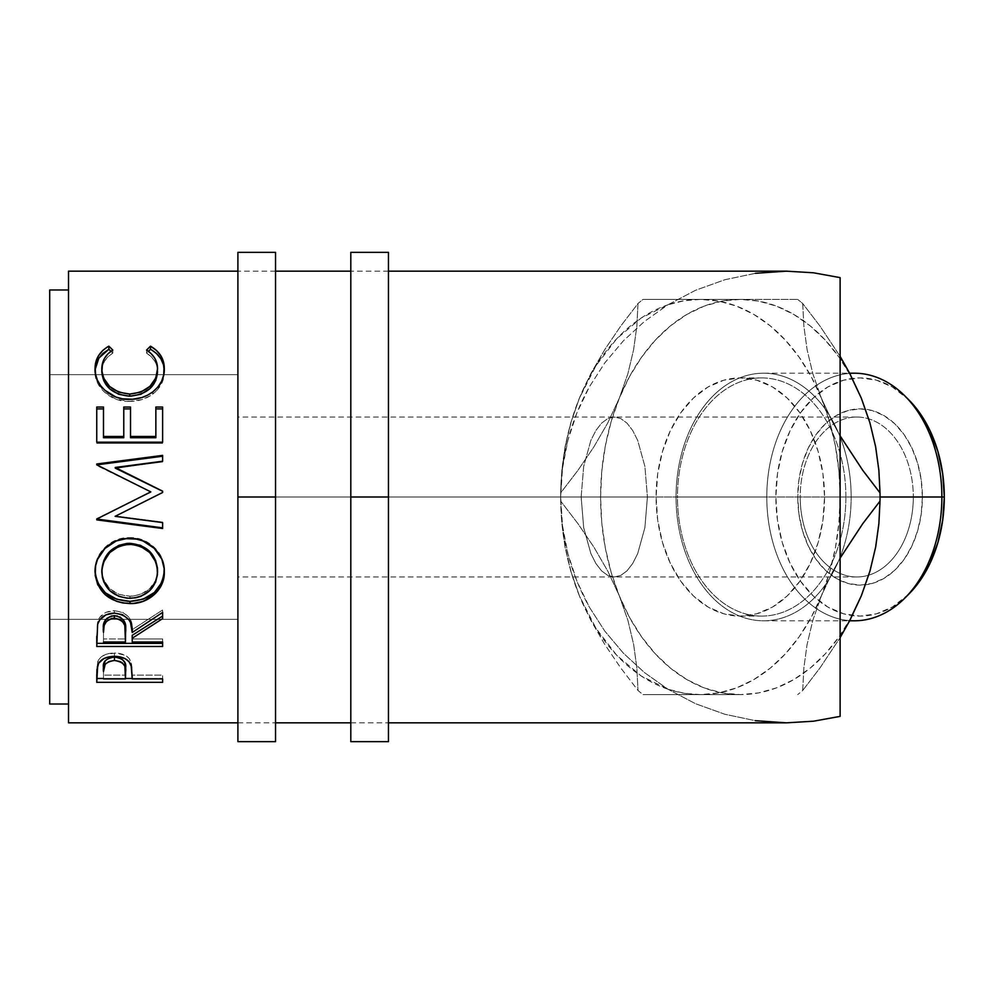 <?xml version="1.0" encoding="UTF-8"?>
<svg xmlns="http://www.w3.org/2000/svg" width="994" height="994" viewBox="0 0 994 994"><rect width="100%" height="100%" fill="white"/><g stroke="black" fill="none" stroke-linecap="round" stroke-linejoin="round"><path stroke-width="0.75" stroke-dasharray="4.97 3.73" d="M237.901 497L275.537 497L275.537 741.661L275.537 271.163L275.537 497L237.901 497L275.537 497L237.901 497L237.901 271.163L237.901 497L275.537 497L275.537 722.837L275.537 497L237.901 497L237.901 722.837L237.901 252.339L237.901 722.837L237.901 497L647.417 497L644.895 466.397L637.713 440.441L632.693 430.501L626.966 423.109L620.753 418.549L614.292 417.02L607.819 418.549L601.606 423.109L595.878 430.501L590.858 440.441L583.677 466.397L581.155 497L237.901 497L237.901 417.02L237.901 497L581.155 497L583.677 466.397L590.858 440.441L595.878 430.501L601.606 423.109L607.819 418.549L614.292 417.02L620.753 418.549L626.966 423.109L632.693 430.501L637.713 440.441L644.895 466.397L647.417 497L922.407 497A88.131 62.324 -90 0 0 860.083 408.869A88.131 62.324 -90 0 0 797.76 497L800.195 497A79.98 56.559 90 0 1 856.753 417.02A79.98 56.559 90 0 1 913.312 497A79.98 56.559 -90 0 0 856.753 417.02A79.98 56.559 -90 0 0 800.195 497L581.155 497L800.195 497A79.98 56.559 -90 0 0 856.753 576.98A79.98 56.559 -90 0 0 913.312 497L647.417 497L644.895 527.603L637.713 553.559L632.693 563.499L626.966 570.891L620.753 575.451L614.292 576.98L607.819 575.451L601.606 570.891L595.878 563.499L590.858 553.559L583.677 527.603L581.155 497L583.677 527.603L590.858 553.559L595.878 563.499L601.606 570.891L607.819 575.451L614.292 576.98L620.753 575.451L626.966 570.891L632.693 563.499L637.713 553.559L644.895 527.603L647.417 497L237.901 497L237.901 619.324L49.7 619.324L49.7 374.676L237.901 374.676L237.901 619.324L237.901 374.676L49.7 374.676L49.7 619.324L49.7 289.987L49.7 704.013L49.7 377.024L49.7 619.324L237.901 619.324L237.901 417.02L237.901 741.661L237.901 497M275.537 252.339L275.537 722.837L275.537 252.339M350.807 497L388.455 497L388.455 741.661L388.455 271.163L388.455 497L350.807 497L388.455 497L350.807 497L350.807 271.163L350.807 497L388.455 497L388.455 722.837L388.455 497L350.807 497L350.807 722.837L350.807 252.339L350.807 497M388.455 252.339L388.455 722.837L388.455 252.339M570.718 570.966L579.39 595.804A197.607 139.732 90 0 1 560.666 497A225.837 159.686 -90 0 0 560.691 501.113L561.846 523.701L565.014 546.936L570.718 570.966L579.39 595.804L590.784 620.244L604.7 644.323L620.666 667.831L637.999 690.482L636.843 667.906L633.675 644.671L627.984 620.641L619.312 595.804L607.906 571.364L593.99 547.272L578.036 523.776L560.691 501.113L561.846 523.701L565.014 546.936L570.718 570.966M849.721 620.629A123.803 87.547 90 0 1 766.784 497L775.867 497A119.094 84.217 -90 0 0 821.367 602.774A119.094 84.217 -90 0 0 908.702 594.25M854.318 373.197A123.803 87.547 -90 0 0 766.784 497L676.057 497A123.803 87.547 90 0 1 763.603 373.197A123.803 87.547 90 0 1 851.15 497L880.05 497A197.607 139.732 -90 0 0 861.326 398.196A197.607 139.732 -90 0 0 740.319 299.393L643.043 299.393L740.319 299.393A197.607 139.732 -90 0 0 619.312 398.196L627.873 373.756L633.613 349.677L636.843 326.169L637.999 303.518L620.716 326.094L604.924 349.329L590.983 373.359L579.39 398.196L570.829 422.636L565.089 446.728L561.858 470.224L560.691 492.887L577.974 470.299L593.766 447.064L607.707 423.034L619.312 398.196A197.607 139.732 -90 0 0 619.312 595.804A197.607 139.732 -90 0 0 740.319 694.607L643.043 694.607L740.319 694.607A197.607 139.732 -90 0 0 861.326 595.804A197.607 139.732 -90 0 0 880.05 497L845.894 497A119.094 84.217 90 0 1 761.69 616.094A119.094 84.217 90 0 1 677.473 497L676.057 497A123.803 87.547 -90 0 0 763.603 620.803A123.803 87.547 -90 0 0 851.15 497A123.803 87.547 90 0 1 763.603 620.803A123.803 87.547 90 0 1 676.057 497L766.784 497A123.803 87.547 -90 0 0 854.318 620.803M656.102 497L677.473 497A119.094 84.217 -90 0 0 761.69 616.094A119.094 84.217 -90 0 0 845.894 497L824.535 497A119.094 84.217 90 0 1 740.319 616.094A119.094 84.217 90 0 1 656.102 497L657.717 520.235L662.513 542.575L670.291 563.163L680.766 581.217L693.526 596.027L708.088 607.036L723.893 613.807L740.319 616.094L756.745 613.807L772.549 607.036L787.099 596.027L799.872 581.217L810.346 563.163L818.124 542.575L822.92 520.235L824.535 497L822.92 473.765L818.124 451.425L810.346 430.837L799.872 412.783L787.099 397.973L772.549 386.964L756.745 380.193L740.319 377.906L723.893 380.193L708.088 386.964L693.526 397.973L680.766 412.783L670.291 430.837L662.513 451.425L657.717 473.765L656.102 497A119.094 84.217 90 0 1 740.319 377.906A119.094 84.217 90 0 1 824.535 497L845.894 497A119.094 84.217 -90 0 0 761.69 377.906A119.094 84.217 -90 0 0 677.473 497L656.102 497M68.524 704.013L68.524 289.987L68.524 704.013M237.901 722.837L275.537 722.837M350.807 722.837L388.455 722.837M388.455 271.163L350.807 271.163M275.537 271.163L237.901 271.163M770.909 271.71L755.39 273.313L724.862 279.736L695.514 290.298L667.906 304.81L644.485 321.41L623.35 340.855L604.849 362.822L589.293 386.952L576.918 412.87L567.934 440.143L562.492 468.348L560.666 497L561.858 471.206L565.424 445.859L571.302 421.381L579.39 398.196L595.965 365.705L616.852 338.606L641.155 318.03L667.906 304.81L684.034 300.747L700.397 299.393L718.637 301.083L736.554 306.127L753.862 314.439L770.263 325.87L785.459 340.234L799.201 357.268L811.253 376.701L833.009 423.034L840.116 435.857L833.009 423.034L821.404 398.196L812.844 373.756L807.103 349.677L803.873 326.169L802.705 303.518L820 326.094L840.116 356.349L820 326.094L802.705 303.518A225.837 159.686 -90 0 0 797.66 299.393A225.837 159.686 90 0 1 802.705 303.518L803.873 326.169L807.103 349.677L812.844 373.756L829.481 421.381L835.358 445.859L838.924 471.206L840.116 497L838.924 522.794L835.358 548.141L829.481 572.619L821.404 595.804L832.798 571.364L840.116 558.143L832.798 571.364L811.253 617.299L799.201 636.732L785.459 653.766L770.263 668.13L753.862 679.561L736.554 687.873L718.637 692.917L700.397 694.607L684.034 693.253L667.906 689.19L641.155 675.97L616.852 655.394L595.965 628.295L579.39 595.804L571.302 572.619L565.424 548.141L561.858 522.794L560.666 497L562.492 525.652L567.934 553.857L576.918 581.13L589.293 607.048L604.849 631.178L623.35 653.145L644.485 672.59L667.906 689.19L695.514 703.702L724.862 714.264L755.39 720.687L770.909 722.29M755.39 273.313L724.862 279.736L695.514 290.298L667.906 304.81A197.607 139.732 90 0 1 700.397 299.393A197.607 139.732 90 0 1 821.404 398.196A197.607 139.732 90 0 1 840.116 497L840.116 277.624L840.116 497A197.607 139.732 90 0 1 821.404 595.804L812.732 620.641L807.041 644.671L803.86 667.906L802.705 690.482A225.837 159.686 90 0 1 797.66 694.607A225.837 159.686 -90 0 0 802.705 690.482L820.05 667.831L840.116 637.651L820.05 667.831L802.705 690.482L803.86 667.906L807.041 644.671L812.732 620.641L821.404 595.804A197.607 139.732 90 0 1 700.397 694.607L643.043 694.607A225.837 159.686 90 0 1 637.999 690.482L636.843 667.906L633.675 644.671L627.984 620.641L619.312 595.804L607.906 571.364L593.99 547.272L578.036 523.776L560.691 501.113A225.837 159.686 90 0 1 560.666 497A225.837 159.686 90 0 1 560.691 492.887L577.974 470.299L593.766 447.064L607.707 423.034L619.312 398.196L627.873 373.756L633.613 349.677L636.843 326.169L637.999 303.518A225.837 159.686 90 0 1 643.043 299.393L797.66 299.393L643.043 299.393A225.837 159.686 -90 0 0 637.999 303.518L620.716 326.094L604.924 349.329L590.983 373.359L579.39 398.196L570.829 422.636L565.089 446.728L561.858 470.224L560.691 492.887A225.837 159.686 -90 0 0 560.666 497C560.666 516.159 563.089 535.107 567.934 553.857C572.681 572.184 579.8 589.914 589.293 607.048L604.849 631.178L623.35 653.145L644.485 672.59L667.906 689.19L695.514 703.702L724.862 714.264L755.39 720.687M869.415 421.381L875.279 445.859L878.845 471.206L880.013 492.875M880.05 497L878.845 522.794L875.279 548.141L869.415 572.619M851.175 617.299L839.122 636.732L825.38 653.766L810.185 668.13L793.784 679.561L776.476 687.873L758.559 692.917L740.319 694.607L722.079 692.917L704.15 687.873L686.842 679.561L670.453 668.13L655.257 653.766L641.515 636.732L629.463 617.299L619.312 595.804L611.223 572.619L605.346 548.141L601.78 522.794L600.587 497L601.78 471.206L605.346 445.859L611.223 421.381L619.312 398.196L629.463 376.701L641.515 357.268L655.257 340.234L670.453 325.87L686.842 314.439L704.15 306.127L722.079 301.083L740.319 299.393L758.559 301.083L776.476 306.127L793.784 314.439L810.185 325.87L825.38 340.234L839.122 357.268L851.175 376.701M68.524 722.837L68.524 271.163L68.524 722.837M567.934 440.143C563.089 458.893 560.666 477.841 560.666 497A197.607 139.732 90 0 1 579.39 398.196A197.607 139.732 90 0 1 667.906 304.81L644.485 321.41L623.35 340.855L604.849 362.822L589.293 386.952C579.8 404.086 572.681 421.816 567.934 440.143M68.524 289.987L68.524 456.619L68.524 289.987M112.794 350.062L112.794 353.131C105.439 357.728 101.773 363.916 101.81 371.706L102.469 366.289L104.519 361.22L108.011 356.759L112.794 353.131L112.794 350.062M157.549 371.371L157.499 370.24L157.549 371.371C157.462 363.767 153.809 357.691 146.578 353.131L146.578 350.062L146.578 353.131L148.392 351.354L146.578 353.131L151.225 356.747L154.766 361.095L156.878 366.053L157.549 371.371M164.283 370.128L164.308 371.334C164.532 380.155 160.693 387.735 152.79 394.084L152.79 391.897L152.79 394.084C146.019 399.016 138.191 401.452 129.295 401.39L129.295 399.352L129.295 401.39C110.433 402.135 94.107 386.455 95.064 371.408L95.101 369.855M110.93 351.317L112.794 353.131L110.93 351.317M95.25 368.091L95.2 374.191L97.35 382.504L104.668 392.319L115.876 399.128L129.295 401.39L141.831 399.625L150.28 395.786L155.536 391.798L162.705 381.037L164.258 369.681M96.753 407.043L96.753 408.907L96.753 407.043M103.5 408.907L103.5 437.72L103.5 408.907M123.778 437.72L123.778 407.043L123.778 437.72M130.525 436.465L130.525 407.043M155.859 407.043L155.859 436.465M162.618 442.181L162.618 407.043M96.753 408.907L96.753 443.324L162.618 443.324L96.753 443.324L96.753 442.181M162.618 492.49L153.648 497L162.618 492.589L162.618 491.16M162.618 461.228L162.618 461.974L115.217 468.087L162.618 461.974L162.618 455.376M96.753 463.999L96.753 464.695L96.753 463.999M96.753 464.857L150.79 491.98L96.753 465.527L96.753 464.695M96.753 519.03L140.601 497L96.753 518.57L96.753 519.402M162.618 528.51L162.618 522.596M115.118 515.936L162.618 522.074L115.118 515.936M129.655 538.499L129.655 537.642C148.081 536.872 165.079 553.198 164.308 570.258L163.712 563.971L161.798 557.845L154.194 547.247L142.962 540.028L133.059 537.779L129.655 537.642L129.655 538.499M95.076 571.637L95.064 570.742C94.132 553.521 110.906 536.81 129.655 537.642L122.821 538.214L116.236 540.053L104.942 547.396L97.449 558.206L95.623 564.393L95.076 571.637M155.573 560.281L155.996 561.399M153.088 555.571L153.735 556.615M103.873 560.343L104.37 559.249M101.947 573.041L101.81 570.481C103.351 586.311 112.732 594.884 129.953 596.214L119.069 594.375L109.936 588.821L103.935 580.434L101.947 573.041M132.711 596.102L129.953 596.214C146.988 594.81 156.195 586.224 157.549 570.481L155.611 580.384L149.672 588.709L140.726 594.35L132.711 596.102M129.953 598.326L129.953 596.214L129.953 598.326M96.753 636.334L97.648 621.648C100.009 614.714 105.588 611.062 114.36 610.701L114.36 613.124L114.36 610.701C127.12 612.453 133.072 618.777 132.214 629.674L132.214 632.495L132.214 629.674L162.618 609.993L162.618 612.403M162.618 618.616L162.618 609.993L132.214 629.674L130.463 619.809L128.599 616.765L122.448 612.205L114.36 610.701L105.985 612.341L99.785 617.274L97.648 621.648L96.753 643.354M132.214 638.272L132.214 635.328L132.214 638.968L162.618 638.968L162.618 641.987M132.214 641.987L132.214 638.968L162.618 638.968L162.618 646.473M105.091 620.43L106.706 618.479M103.5 638.968L103.5 629.488L103.5 638.968L125.455 638.968L103.5 638.968L103.5 641.987L103.5 638.968M125.555 629.711L125.455 638.968L125.555 629.711M117.267 615.957L119.951 616.939M125.455 641.987L125.455 638.968L125.455 641.987M96.753 674.665L97.735 661.507C100.27 656.065 105.824 653.22 114.422 653.008L114.422 656.326L114.422 653.008C123.244 653.244 128.822 656.189 131.133 661.855L132.214 676.069M132.214 678.902L132.214 675.112L162.618 675.112L162.618 678.902M162.618 682.344L162.618 678.48L132.214 678.48L162.618 678.48L162.618 675.112L132.214 675.112L131.556 663.396L129.021 658.301L125.244 655.357L116.074 653.046L106.184 654.238L101.699 656.562L98.642 659.743L97.089 664.402L96.753 678.48M125.468 678.48L103.5 678.48L125.468 678.48M103.5 675.112L103.5 667.869L103.5 675.112L125.455 675.112L103.5 675.112L103.5 678.902L103.5 675.112M125.604 668.192L125.455 675.112L125.604 668.192M124.859 662.675L125.331 664.526M125.455 678.902L125.455 675.112L125.455 678.902M908.566 594.387L892.314 607.036L876.509 613.807L860.083 616.094L843.657 613.807L827.853 607.036L813.291 596.027L800.53 581.217L790.056 563.163L782.278 542.575L777.482 520.235L775.867 497L777.482 473.765L782.278 451.425L790.056 430.837L800.53 412.783L813.291 397.973L827.853 386.964L843.657 380.193L860.083 377.906L876.509 380.193L892.314 386.964L908.566 399.613M922.407 497L921.202 479.804L917.661 463.279L911.896 448.033L904.155 434.676L894.712 423.717L883.927 415.579L872.247 410.559L860.083 408.869L847.932 410.559L836.24 415.579L825.467 423.717L816.012 434.676L808.271 448.033L802.506 463.279L798.965 479.804L797.76 497L798.965 514.196L802.506 530.721L808.271 545.967L816.012 559.324L825.467 570.283L836.24 578.421L847.932 583.441L860.083 585.131L872.247 583.441L883.927 578.421L894.712 570.283L904.155 559.324L911.896 545.967L917.661 530.721L921.202 514.196L922.407 497L913.312 497A79.98 56.559 90 0 1 856.753 576.98A79.98 56.559 90 0 1 800.195 497L797.76 497A88.131 62.324 -90 0 0 860.083 585.131A88.131 62.324 -90 0 0 922.407 497M237.901 374.676L237.901 473.132L237.901 374.676M851.15 497A123.803 87.547 -90 0 0 763.603 373.197A123.803 87.547 -90 0 0 676.057 497L677.473 497A119.094 84.217 90 0 1 761.69 377.906A119.094 84.217 90 0 1 845.894 497L851.15 497M908.702 399.75A119.094 84.217 -90 0 0 821.367 391.226A119.094 84.217 -90 0 0 775.867 497L766.784 497A123.803 87.547 90 0 1 849.721 373.371M667.906 689.19A197.607 139.732 90 0 1 579.39 595.804L590.784 620.244L604.7 644.323L620.666 667.831L637.999 690.482A225.837 159.686 -90 0 0 643.043 694.607L700.397 694.607A197.607 139.732 90 0 1 667.906 689.19M856.753 417.02L237.901 417.02M740.319 616.094L761.69 616.094M763.603 620.803L849.634 620.803M763.603 373.197L849.634 373.197M740.319 377.906L761.69 377.906M856.753 576.98L237.901 576.98"/><path stroke-width="1.49" d="M275.537 741.661L275.537 497L237.901 497L237.901 252.339L237.901 741.661L275.537 741.661L275.537 497L237.901 497L237.901 741.661M275.537 497L275.537 252.339L275.537 497M388.455 741.661L388.455 497L350.807 497L350.807 252.339L350.807 741.661L388.455 741.661L388.455 497L350.807 497L350.807 741.661M388.455 497L388.455 252.339L388.455 497M904.863 598.09L908.702 594.25A119.094 84.217 -90 0 0 944.3 497L941.865 497A123.803 87.547 90 0 1 904.863 598.09A123.803 87.547 90 0 1 849.721 620.629M849.634 620.803L854.318 620.803A123.803 87.547 -90 0 0 941.865 497L880.05 497A225.837 159.686 90 0 1 880.013 501.113L878.87 523.701L875.689 546.936L869.999 570.966L861.326 595.804L849.932 620.244L840.116 637.651L849.932 620.244L861.326 595.804L851.175 617.299M49.7 704.013L68.524 704.013L49.7 704.013L49.7 289.987L49.7 704.013M68.524 289.987L49.7 289.987L68.524 289.987M755.39 720.687L786.502 722.837L388.455 722.837L786.502 722.837L813.502 721.209L840.116 716.376L840.116 277.624L813.502 272.791L786.502 271.163L388.455 271.163L786.502 271.163L755.39 273.313M68.524 722.837L237.901 722.837L68.524 722.837L68.524 271.163L237.901 271.163L68.524 271.163L68.524 722.837M275.537 722.837L350.807 722.837L275.537 722.837M350.807 271.163L275.537 271.163L350.807 271.163M107.203 347.13L108.831 346.173L112.794 350.062L108.011 353.777L104.519 358.337L102.469 363.506L101.935 371.358L103.786 378.267L109.638 386.492L118.771 392.17L129.754 394.059L140.813 392.145L149.932 386.343L155.76 378.031L157.549 368.699L156.878 363.27L154.766 358.2L151.225 353.765L146.578 350.062L150.492 346.173L156.468 350.447L160.879 355.815L164.109 365.295L163.687 374.986L161.624 381.211L157.947 386.977L152.79 391.897L147.609 395.177L141.831 397.55L132.488 399.253L122.461 398.805L115.876 397.041L104.668 390.095L100.431 385.399L97.35 380.056L95.61 374.427L95.101 367.034L95.859 362.04L98.431 355.827L102.817 350.435L107.203 347.13M162.618 442.181L96.753 442.181L96.753 407.043L103.5 407.043L103.5 436.465L123.778 436.465L123.778 407.043L130.525 407.043L130.525 436.465L155.859 436.465L155.859 407.043L162.618 407.043L162.618 442.181L162.618 407.043L155.859 407.043L155.859 436.465L130.525 436.465L130.525 437.72L155.859 437.72L155.859 436.465L155.859 437.72L130.525 437.72L130.525 407.043L123.778 407.043L123.778 436.465L103.5 436.465L103.5 437.72L123.778 437.72L123.778 436.465L123.778 437.72L103.5 437.72L103.5 407.043L96.753 407.043L96.753 442.181L162.618 442.181L162.618 407.043M162.618 491.16L115.217 467.466L162.618 491.16L162.618 492.49L115.118 516.333L162.618 522.596L162.618 528.51L96.753 519.874L96.753 519.03L150.79 491.868L96.753 464.857L96.753 463.999L162.618 455.376L162.618 461.228L115.217 467.466L162.618 491.16L162.618 492.49L162.618 491.284L115.217 468.087L162.618 461.228L162.618 455.376L162.618 461.228M95.213 575.501L95.623 565.834L97.449 559.51L104.942 548.464L116.236 540.96L126.226 538.649L136.451 539.096L142.999 540.947L154.232 548.353L161.811 559.15L164.159 568.593L163.724 578.173L161.873 584.223L154.393 594.487L143.235 601.32L133.37 603.445L123.219 603.035L116.696 601.37L105.327 594.834L97.71 584.658L95.213 575.501M162.618 646.473L96.753 646.473L97.648 624.294L99.785 619.834L105.985 614.801L114.36 613.124L122.448 614.652L128.599 619.312L130.463 622.418L132.214 632.495L162.618 612.403L162.618 618.616L132.214 638.272L132.214 641.987L162.618 641.987L162.618 646.473L162.618 641.987L132.214 641.987L132.214 638.272L162.618 618.616L162.618 612.403L132.214 632.495C133.072 621.374 127.12 614.913 114.36 613.124C105.563 613.509 99.996 617.237 97.648 624.294L96.753 646.473L162.618 646.473L162.618 641.987M162.618 682.344L96.753 682.344L96.915 669.807L98.642 663.209L103.786 658.637L108.818 656.86L114.422 656.326L120.137 656.872L125.244 658.736L129.021 661.743L131.531 666.763L132.214 678.902L162.618 678.902L162.618 682.344L162.618 678.902L132.214 678.902L131.133 665.359C128.773 659.556 123.194 656.549 114.422 656.326C105.836 656.549 100.27 659.444 97.735 665.011L96.753 682.344L162.618 682.344L162.618 678.902M851.175 376.701L861.326 398.196L849.721 373.359L840.116 356.349L849.721 373.359L861.326 398.196L869.887 422.636L875.627 446.728L878.858 470.224L880.013 492.887A225.837 159.686 90 0 1 880.05 497L941.865 497A123.803 87.547 -90 0 0 854.318 373.197L849.634 373.197M880.013 492.887L862.73 470.299L840.116 435.857L862.73 470.299L880.013 492.887L880.05 497A225.837 159.686 -90 0 0 880.013 492.887L878.858 470.224L875.627 446.728L869.887 422.636L861.326 398.196L869.415 421.381M880.05 497A225.837 159.686 -90 0 1 880.013 501.113L862.68 523.776L840.116 558.143L862.68 523.776L880.013 501.113L878.87 523.701L875.689 546.936L869.999 570.966L861.326 595.804L869.415 572.619M770.909 722.29L786.502 722.837L813.502 721.209L840.116 716.376L840.116 277.624L813.502 272.791L786.502 271.163L770.909 271.71M101.81 371.706L101.81 369.035C101.798 361.071 105.463 354.746 112.794 350.062L108.831 346.173C99.586 351.528 95.002 359.045 95.064 368.724C94.02 383.995 110.458 400.147 129.295 399.352C138.178 399.414 146.006 396.929 152.79 391.897C160.705 385.374 164.544 377.633 164.308 368.662C164.321 359.033 159.711 351.541 150.492 346.173L146.578 350.062C153.797 354.734 157.462 360.934 157.549 368.699C156.567 383.759 147.311 392.208 129.754 394.059C112.359 392.282 103.041 383.933 101.81 369.035L101.81 371.706C103.041 386.281 112.359 394.456 129.754 396.208L129.754 394.059L129.754 396.208C147.286 394.407 156.555 386.132 157.549 371.371L155.76 380.503L149.932 388.642L140.813 394.32L129.754 396.208L118.771 394.345L109.638 388.803L103.786 380.739L101.81 371.706M148.392 351.354L150.492 349.316L150.492 346.173L150.492 349.316C159.711 354.572 164.321 361.915 164.308 371.334L163.501 364.81L160.879 358.759L156.468 353.504L152.107 350.261L150.492 349.316L148.392 351.354M95.101 369.681L98.853 358.113L108.831 349.316L108.831 346.173L108.831 349.316L110.93 351.317L108.831 349.316L102.817 353.491L98.431 358.772L95.25 368.091M96.753 408.907L103.5 408.907L96.753 408.907L96.753 442.181M123.778 408.907L130.525 408.907L123.778 408.907M130.525 407.043L130.525 436.465M155.859 436.465L155.859 407.043M155.859 408.907L162.618 408.907L155.859 408.907M162.618 455.376L96.753 463.999L96.753 464.857L150.79 491.868L96.753 519.03L96.753 519.874L162.618 528.51L162.618 522.596L115.118 516.333L162.618 492.49M96.753 464.695L162.618 456.246L96.753 464.857M140.601 497L150.79 491.98L140.601 497M96.753 519.402L162.618 527.851L96.753 519.03M162.618 522.596L162.618 528.51M164.308 571.823C165.091 554.453 148.143 537.742 129.655 538.499C110.93 537.63 94.107 554.776 95.064 572.32C97.176 591.815 108.818 602.24 129.978 603.569C148.429 604.228 165.128 589.206 164.308 571.823M164.308 570.258C162.507 589.467 151.063 599.829 129.978 601.358L129.978 603.569L129.978 601.358C108.818 600.041 97.176 589.84 95.064 570.742L95.71 576.955L97.71 582.832L105.327 592.797L116.696 599.196L129.978 601.358L143.235 599.146L154.393 592.461L161.873 582.409L163.724 576.47L164.308 570.258M157.437 567.897L157.549 572.047C156.207 588.1 147.013 596.86 129.953 598.326C112.744 596.972 103.364 588.212 101.81 572.047C103.19 555.422 112.471 546.178 129.642 544.302C146.963 546.079 156.269 555.335 157.549 572.047L157.549 570.481C156.257 554.105 146.963 545.047 129.642 543.308L140.564 545.346L149.696 551.359L155.573 560.281L157.437 567.897M126.859 543.432L129.642 543.308L129.642 544.302L129.642 543.308C112.471 545.147 103.19 554.205 101.81 570.481L103.873 560.343L109.738 551.446L118.783 545.358L126.859 543.432M101.81 570.481L101.81 572.047L101.81 570.481M162.618 612.403L162.618 618.616M132.214 638.272L132.214 635.328L162.618 616.081L132.214 635.328L132.214 641.987M96.753 643.354L162.618 643.354L96.753 643.354L96.753 636.334M106.706 618.479L111.502 615.957L117.329 615.969M119.914 616.926L123.828 620.48L125.555 629.711C126.747 622.033 123.007 617.336 114.347 615.634C105.898 617.299 102.283 621.921 103.5 629.488L105.202 620.244M114.347 615.634L114.347 618.156C123.02 619.945 126.76 624.741 125.555 632.544L125.455 641.987L103.5 641.987L125.455 641.987L124.797 625.4L122.2 621.076L119.951 619.486L114.347 618.156L114.347 615.634M103.5 629.488L103.5 632.308C102.258 624.617 105.873 619.896 114.347 618.156L111.502 618.492L106.706 621.064L104.171 625.313L103.5 632.308L103.5 629.488M132.214 676.069L132.214 678.902M132.214 678.48L125.468 678.48L132.214 678.48M96.753 678.48L103.5 678.48L96.753 678.48L96.753 674.665M113.03 657.121L117.329 657.307L122.237 659.308L124.859 662.675L125.604 671.807L125.604 668.192C126.76 662.116 123.045 658.413 114.447 657.059L114.447 660.463C123.045 661.88 126.772 665.669 125.604 671.832L125.455 678.902L103.5 678.902L125.455 678.902L124.859 666.204L122.237 662.762L119.988 661.507L114.447 660.463L114.447 657.059C106.01 658.351 102.357 661.954 103.5 667.869L105.178 660.749L109.042 658.065L113.03 657.121M125.604 668.192L125.604 671.832M103.5 667.869L103.5 671.509C102.345 665.495 105.998 661.818 114.447 660.463L109.042 661.495L105.178 664.24L103.5 671.509L103.5 667.869M127.157 598.214L135.445 597.866L140.726 596.425L149.672 590.66L155.611 582.161L157.437 574.644L157.064 566.766L155.573 561.622L149.696 552.515L140.564 546.365L132.438 544.414L124.101 544.799L118.783 546.389L109.738 552.614L103.873 561.685L101.935 569.413L102.345 577.253L103.935 582.211L109.936 590.771L119.069 596.45L127.157 598.214M908.566 399.613L919.636 412.783L930.111 430.837L937.889 451.425L942.685 473.765L944.3 497L942.685 520.235L937.889 542.575L930.111 563.163L919.636 581.217L908.566 594.387M849.721 373.371A123.803 87.547 90 0 1 904.863 395.91A123.803 87.547 90 0 1 941.865 497L944.3 497A119.094 84.217 -90 0 0 908.702 399.75L904.863 395.91M237.901 252.339L275.537 252.339M350.807 252.339L388.455 252.339M125.555 632.507L125.555 629.687"/></g></svg>
